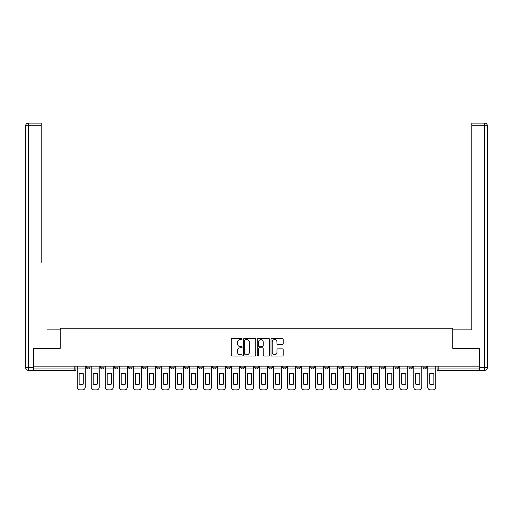 <?xml version="1.0" encoding="UTF-8"?>
<svg xmlns="http://www.w3.org/2000/svg" width="513" height="513" viewBox="0 0 513 513"><rect width="100%" height="100%" fill="white"/><g stroke="black" fill="none" stroke-linecap="round" stroke-linejoin="round"><path stroke-width="0.77" d="M242.117 338.997A0.616 0.616 0 0 0 241.501 338.381L232.126 338.381A0.885 0.885 0 0 0 231.241 339.26L231.241 355.143A0.885 0.885 0 0 0 232.126 356.028L241.501 356.028A0.616 0.616 0 0 0 242.117 355.413A0.616 0.616 0 0 0 241.501 354.791L240.289 354.791A2.822 2.822 0 0 1 237.461 351.969L237.461 350.648A2.822 2.822 0 0 1 240.289 347.82L241.501 347.82A0.616 0.616 0 0 0 242.117 347.205A0.616 0.616 0 0 0 241.501 346.589L240.289 346.589A2.822 2.822 0 0 1 237.461 343.761L237.461 342.44A2.822 2.822 0 0 1 240.289 339.612L241.501 339.612A0.616 0.616 0 0 0 242.117 338.997M422.988 366.173L422.988 367.161L426.579 367.161A1.795 1.795 0 0 1 424.783 368.956A1.795 1.795 0 0 1 422.988 367.161L422.988 366.173M380.915 367.161L380.915 366.173L380.915 367.161A1.795 1.795 0 0 0 382.711 368.956A1.795 1.795 0 0 1 380.915 367.161L384.513 367.161A1.795 1.795 0 0 1 382.711 368.956M366.891 367.161L366.891 366.173L366.891 367.161A1.795 1.795 0 0 0 368.687 368.956A1.795 1.795 0 0 1 366.891 367.161L370.489 367.161A1.795 1.795 0 0 1 368.687 368.956M324.819 366.173L324.819 367.161L328.416 367.161A1.795 1.795 0 0 1 326.621 368.956A1.795 1.795 0 0 1 324.819 367.161L324.819 366.173M310.795 366.173L310.795 367.161L314.392 367.161A1.795 1.795 0 0 1 312.597 368.956A1.795 1.795 0 0 1 310.795 367.161L310.795 366.173M226.656 366.173L226.656 367.161L230.254 367.161A1.795 1.795 0 0 1 228.452 368.956A1.795 1.795 0 0 1 226.656 367.161L226.656 366.173M212.632 366.173L212.632 367.161L216.23 367.161A1.795 1.795 0 0 1 214.428 368.956A1.795 1.795 0 0 1 212.632 367.161L212.632 366.173M142.511 367.161L142.511 366.173L142.511 367.161A1.795 1.795 0 0 0 144.313 368.956A1.795 1.795 0 0 1 142.511 367.161L146.109 367.161A1.795 1.795 0 0 1 144.313 368.956M128.487 366.173L128.487 367.161L132.085 367.161A1.795 1.795 0 0 1 130.289 368.956A1.795 1.795 0 0 1 128.487 367.161L128.487 366.173M114.463 366.173L114.463 367.161L118.061 367.161A1.795 1.795 0 0 1 116.265 368.956A1.795 1.795 0 0 1 114.463 367.161L114.463 366.173M100.445 367.161L100.445 366.173L100.445 367.161A1.795 1.795 0 0 0 102.241 368.956A1.795 1.795 0 0 1 100.445 367.161L104.036 367.161A1.795 1.795 0 0 1 102.241 368.956A1.795 1.795 0 0 0 104.036 367.161A1.795 1.795 0 0 1 102.241 368.956M86.421 367.161L86.421 366.173L86.421 367.161A1.795 1.795 0 0 0 88.217 368.956A1.795 1.795 0 0 1 86.421 367.161L90.012 367.161A1.795 1.795 0 0 1 88.217 368.956A1.795 1.795 0 0 0 90.012 367.161A1.795 1.795 0 0 1 88.217 368.956M282.285 344.601A0.885 0.885 0 0 0 283.17 343.716L283.17 339.26A0.885 0.885 0 0 0 282.285 338.381L271.877 338.381A0.885 0.885 0 0 0 270.992 339.26L270.992 355.143A0.885 0.885 0 0 0 271.877 356.028L282.285 356.028A0.885 0.885 0 0 0 283.17 355.143L283.17 349.763A0.885 0.885 0 0 0 282.285 348.878L277.834 348.878A0.885 0.885 0 0 0 276.949 349.763L276.949 352.431A2.36 2.36 0 0 1 274.59 354.791A2.36 2.36 0 0 1 272.23 352.431L272.23 341.979A2.36 2.36 0 0 1 274.59 339.612A2.36 2.36 0 0 1 276.949 341.979L276.949 343.716A0.885 0.885 0 0 0 277.834 344.601L282.285 344.601M33.473 366.173L33.473 348.282L60.258 348.282L60.258 328.237L452.742 328.237L452.742 348.282L479.527 348.282L479.527 366.173L33.473 366.173L33.473 368.956L75.988 368.956L75.988 366.173M255.731 339.26A0.885 0.885 0 0 0 254.846 338.381L244.432 338.381A0.885 0.885 0 0 0 243.553 339.26L243.553 355.143A0.885 0.885 0 0 0 244.432 356.028L254.846 356.028A0.885 0.885 0 0 0 255.731 355.143L255.731 339.26M258.154 338.381L268.568 338.381A0.885 0.885 0 0 1 269.447 339.26L269.447 355.143A0.885 0.885 0 0 1 268.568 356.028L264.112 356.028A0.885 0.885 0 0 1 263.227 355.143L263.227 348.705A0.885 0.885 0 0 0 262.348 347.82L259.392 347.82A0.885 0.885 0 0 0 258.507 348.705L258.507 355.413A0.616 0.616 0 0 1 257.892 356.028A0.616 0.616 0 0 1 257.269 355.413L257.269 339.26A0.885 0.885 0 0 1 258.154 338.381M437.012 366.173L437.012 368.956L479.527 368.956L479.527 370.758L438.807 370.758A1.795 1.795 0 0 1 437.012 368.956L437.012 366.173M479.527 366.173L479.527 368.956M74.193 366.173L74.193 370.758A1.795 1.795 0 0 0 75.988 368.956A1.795 1.795 0 0 1 74.193 370.758L33.473 370.758L33.473 368.956M426.579 366.173L426.579 367.161L426.579 366.173M412.555 366.173L412.555 367.161A1.795 1.795 0 0 1 410.759 368.956A1.795 1.795 0 0 1 408.964 367.161L412.555 367.161L412.555 366.173M408.964 366.173L408.964 367.161M398.537 366.173L398.537 367.161A1.795 1.795 0 0 1 396.735 368.956A1.795 1.795 0 0 1 394.939 367.161L398.537 367.161M394.939 366.173L394.939 367.161M384.513 366.173L384.513 367.161L384.513 366.173M370.489 366.173L370.489 367.161L370.489 366.173M356.464 366.173L356.464 367.161A1.795 1.795 0 0 1 354.663 368.956A1.795 1.795 0 0 1 352.867 367.161L356.464 367.161L356.464 366.173M352.867 366.173L352.867 367.161M342.44 366.173L342.44 367.161A1.795 1.795 0 0 1 340.638 368.956A1.795 1.795 0 0 1 338.843 367.161L342.44 367.161A1.795 1.795 0 0 1 340.638 368.956A1.795 1.795 0 0 0 342.44 367.161M338.843 366.173L338.843 367.161M328.416 366.173L328.416 367.161L328.416 366.173M314.392 366.173L314.392 367.161L314.392 366.173M300.368 366.173L300.368 367.161A1.795 1.795 0 0 1 298.572 368.956A1.795 1.795 0 0 1 296.771 367.161L300.368 367.161M296.771 366.173L296.771 367.161M286.344 366.173L286.344 367.161A1.795 1.795 0 0 1 284.548 368.956A1.795 1.795 0 0 1 282.746 367.161L286.344 367.161A1.795 1.795 0 0 1 284.548 368.956A1.795 1.795 0 0 0 286.344 367.161M282.746 366.173L282.746 367.161M272.32 366.173L272.32 367.161A1.795 1.795 0 0 1 270.524 368.956A1.795 1.795 0 0 1 268.729 367.161A1.795 1.795 0 0 0 270.524 368.956M268.729 366.173L268.729 367.161L272.32 367.161M258.296 366.173L258.296 367.161A1.795 1.795 0 0 1 256.5 368.956A1.795 1.795 0 0 1 254.704 367.161L258.296 367.161L258.296 366.173M254.704 366.173L254.704 367.161M244.271 366.173L244.271 367.161A1.795 1.795 0 0 1 242.476 368.956A1.795 1.795 0 0 1 240.68 367.161L244.271 367.161A1.795 1.795 0 0 1 242.476 368.956A1.795 1.795 0 0 0 244.271 367.161L244.271 366.173M240.68 366.173L240.68 367.161M230.254 366.173L230.254 367.161M216.23 366.173L216.23 367.161L216.23 366.173M202.205 366.173L202.205 367.161A1.795 1.795 0 0 1 200.403 368.956A1.795 1.795 0 0 1 198.608 367.161L202.205 367.161L202.205 366.173M198.608 366.173L198.608 367.161M188.181 366.173L188.181 367.161A1.795 1.795 0 0 1 186.379 368.956A1.795 1.795 0 0 1 184.584 367.161L188.181 367.161M184.584 366.173L184.584 367.161M174.157 366.173L174.157 367.161A1.795 1.795 0 0 1 172.362 368.956A1.795 1.795 0 0 1 170.56 367.161A1.795 1.795 0 0 0 172.362 368.956M170.56 366.173L170.56 367.161L174.157 367.161M160.133 366.173L160.133 367.161A1.795 1.795 0 0 1 158.337 368.956A1.795 1.795 0 0 1 156.536 367.161A1.795 1.795 0 0 0 158.337 368.956A1.795 1.795 0 0 0 160.133 367.161A1.795 1.795 0 0 1 158.337 368.956M156.536 366.173L156.536 367.161L160.133 367.161M146.109 366.173L146.109 367.161M132.085 366.173L132.085 367.161A1.795 1.795 0 0 1 130.289 368.956A1.795 1.795 0 0 0 132.085 367.161L132.085 366.173M118.061 366.173L118.061 367.161A1.795 1.795 0 0 1 116.265 368.956A1.795 1.795 0 0 0 118.061 367.161L118.061 366.173M104.036 366.173L104.036 367.161L104.036 366.173M90.012 366.173L90.012 367.161L90.012 366.173M245.406 339.612A0.616 0.616 0 0 0 244.784 340.234L244.784 354.175A0.616 0.616 0 0 0 245.406 354.791L246.682 354.791A2.822 2.822 0 0 0 249.504 351.969L249.504 342.44A2.822 2.822 0 0 0 246.682 339.612L245.406 339.612M263.227 342.017A2.36 2.36 0 0 0 260.867 339.657A2.36 2.36 0 0 0 258.507 342.017L258.507 345.704A0.885 0.885 0 0 0 259.392 346.589L262.348 346.589A0.885 0.885 0 0 0 263.227 345.704L263.227 342.017M77.207 368.956L77.207 387.206A2.7 2.7 0 0 0 79.9 389.906L82.51 389.906A2.7 2.7 0 0 0 85.203 387.206L85.203 368.956L77.207 368.956L77.207 366.173M85.203 368.956L85.203 366.173M83.273 384.115L83.273 373.669A5.572 5.572 0 0 0 79.137 373.669L79.137 384.115A5.572 5.572 0 0 0 83.273 384.115M33.204 367.609L33.204 370.309L28.35 370.309A2.7 2.7 0 0 1 25.65 367.609L25.65 125.794A2.7 2.7 0 0 1 28.35 123.094L41.2 123.094L41.2 125.794L28.35 125.794L28.35 367.609L33.204 367.609L33.204 348.282L60.168 348.282L60.168 329.853L47.408 329.853M41.2 125.794L41.2 262.432M28.35 123.094A2.7 2.7 0 0 0 25.65 125.794A2.7 2.7 0 0 1 28.35 123.094A2.7 2.7 0 0 0 25.65 125.794L28.35 125.794L28.35 123.094M465.592 329.853L471.8 329.853L471.8 123.094L484.65 123.094L471.8 123.094M479.796 367.609L484.65 367.609L484.65 370.309A2.7 2.7 0 0 0 487.35 367.609L487.35 125.794L487.35 367.609A2.7 2.7 0 0 1 484.65 370.309L479.796 370.309L479.796 348.282L452.832 348.282L452.832 329.853L471.8 329.853L471.8 262.432M484.65 123.094A2.7 2.7 0 0 1 487.35 125.794A2.7 2.7 0 0 0 484.65 123.094A2.7 2.7 0 0 1 487.35 125.794A2.7 2.7 0 0 0 484.65 123.094L484.65 125.794L471.8 125.794M91.231 368.956L91.231 387.206A2.7 2.7 0 0 0 93.924 389.906L96.534 389.906A2.7 2.7 0 0 0 99.227 387.206L99.227 368.956L91.231 368.956L91.231 366.173M99.227 368.956L99.227 366.173M97.297 384.115L97.297 373.669A5.572 5.572 0 0 0 93.161 373.669L93.161 384.115A5.572 5.572 0 0 0 97.297 384.115M105.255 368.956L105.255 387.206A2.7 2.7 0 0 0 107.948 389.906L110.558 389.906A2.7 2.7 0 0 0 113.251 387.206L113.251 368.956L105.255 368.956L105.255 366.173M113.251 368.956L113.251 366.173M111.321 384.115L111.321 373.669A5.572 5.572 0 0 0 107.185 373.669L107.185 384.115A5.572 5.572 0 0 0 111.321 384.115M119.272 368.956L119.272 387.206A2.7 2.7 0 0 0 121.972 389.906L124.582 389.906A2.7 2.7 0 0 0 127.275 387.206L127.275 368.956L119.272 368.956L119.272 366.173M127.275 368.956L127.275 366.173M125.345 384.115L125.345 373.669A5.572 5.572 0 0 0 121.209 373.669L121.209 384.115A5.572 5.572 0 0 0 125.345 384.115M133.297 368.956L133.297 387.206A2.7 2.7 0 0 0 135.996 389.906L138.6 389.906A2.7 2.7 0 0 0 141.299 387.206L141.299 368.956L133.297 368.956L133.297 366.173M141.299 368.956L141.299 366.173M139.369 384.115L139.369 373.669A5.572 5.572 0 0 0 135.233 373.669L135.233 384.115A5.572 5.572 0 0 0 139.369 384.115M147.321 368.956L147.321 387.206A2.7 2.7 0 0 0 150.02 389.906L152.624 389.906A2.7 2.7 0 0 0 155.324 387.206L155.324 368.956L147.321 368.956L147.321 366.173M155.324 368.956L155.324 366.173M153.393 384.115L153.393 373.669A5.572 5.572 0 0 0 149.257 373.669L149.257 384.115A5.572 5.572 0 0 0 153.393 384.115M161.345 368.956L161.345 387.206A2.7 2.7 0 0 0 164.045 389.906L166.648 389.906A2.7 2.7 0 0 0 169.348 387.206L169.348 368.956L161.345 368.956L161.345 366.173M169.348 368.956L169.348 366.173M167.411 384.115L167.411 373.669A5.572 5.572 0 0 0 163.281 373.669L163.281 384.115A5.572 5.572 0 0 0 167.411 384.115M175.369 368.956L175.369 387.206A2.7 2.7 0 0 0 178.069 389.906L180.672 389.906A2.7 2.7 0 0 0 183.372 387.206L183.372 368.956L175.369 368.956L175.369 366.173M183.372 368.956L183.372 366.173M181.435 384.115L181.435 373.669A5.572 5.572 0 0 0 177.306 373.669L177.306 384.115A5.572 5.572 0 0 0 181.435 384.115M189.393 368.956L189.393 387.206A2.7 2.7 0 0 0 192.093 389.906L194.696 389.906A2.7 2.7 0 0 0 197.396 387.206L197.396 368.956L189.393 368.956L189.393 366.173M197.396 368.956L197.396 366.173M195.459 384.115L195.459 373.669A5.572 5.572 0 0 0 191.323 373.669L191.323 384.115A5.572 5.572 0 0 0 195.459 384.115M203.417 368.956L203.417 387.206A2.7 2.7 0 0 0 206.117 389.906L208.72 389.906A2.7 2.7 0 0 0 211.42 387.206L211.42 368.956L203.417 368.956L203.417 366.173M211.42 368.956L211.42 366.173M209.484 384.115L209.484 373.669A5.572 5.572 0 0 0 205.347 373.669L205.347 384.115A5.572 5.572 0 0 0 209.484 384.115M217.441 368.956L217.441 387.206A2.7 2.7 0 0 0 220.135 389.906L222.745 389.906A2.7 2.7 0 0 0 225.444 387.206L225.444 368.956L217.441 368.956L217.441 366.173M225.444 368.956L225.444 366.173M223.508 384.115L223.508 373.669A5.572 5.572 0 0 0 219.372 373.669L219.372 384.115A5.572 5.572 0 0 0 223.508 384.115M231.466 368.956L231.466 387.206A2.7 2.7 0 0 0 234.159 389.906L236.769 389.906A2.7 2.7 0 0 0 239.462 387.206L239.462 368.956L231.466 368.956L231.466 366.173M239.462 368.956L239.462 366.173M237.532 384.115L237.532 373.669A5.572 5.572 0 0 0 233.396 373.669L233.396 384.115A5.572 5.572 0 0 0 237.532 384.115M245.49 368.956L245.49 387.206A2.7 2.7 0 0 0 248.183 389.906L250.793 389.906A2.7 2.7 0 0 0 253.486 387.206L253.486 368.956L245.49 368.956L245.49 366.173M253.486 368.956L253.486 366.173M251.556 384.115L251.556 373.669A5.572 5.572 0 0 0 247.42 373.669L247.42 384.115A5.572 5.572 0 0 0 251.556 384.115M259.514 368.956L259.514 387.206A2.7 2.7 0 0 0 262.207 389.906L264.817 389.906A2.7 2.7 0 0 0 267.51 387.206L267.51 368.956L259.514 368.956L259.514 366.173M267.51 368.956L267.51 366.173M265.58 384.115L265.58 373.669A5.572 5.572 0 0 0 261.444 373.669L261.444 384.115A5.572 5.572 0 0 0 265.58 384.115M273.538 368.956L273.538 387.206A2.7 2.7 0 0 0 276.231 389.906L278.841 389.906A2.7 2.7 0 0 0 281.534 387.206L281.534 368.956L273.538 368.956L273.538 366.173M281.534 368.956L281.534 366.173M279.604 384.115L279.604 373.669A5.572 5.572 0 0 0 275.468 373.669L275.468 384.115A5.572 5.572 0 0 0 279.604 384.115M287.556 368.956L287.556 387.206A2.7 2.7 0 0 0 290.255 389.906L292.865 389.906A2.7 2.7 0 0 0 295.559 387.206L295.559 368.956L287.556 368.956L287.556 366.173M295.559 368.956L295.559 366.173M293.628 384.115L293.628 373.669A5.572 5.572 0 0 0 289.492 373.669L289.492 384.115A5.572 5.572 0 0 0 293.628 384.115M301.58 368.956L301.58 387.206A2.7 2.7 0 0 0 304.28 389.906L306.883 389.906A2.7 2.7 0 0 0 309.583 387.206L309.583 368.956L301.58 368.956L301.58 366.173M309.583 368.956L309.583 366.173M307.653 384.115L307.653 373.669A5.572 5.572 0 0 0 303.516 373.669L303.516 384.115A5.572 5.572 0 0 0 307.653 384.115M315.604 368.956L315.604 387.206A2.7 2.7 0 0 0 318.304 389.906L320.907 389.906A2.7 2.7 0 0 0 323.607 387.206L323.607 368.956L315.604 368.956L315.604 366.173M323.607 368.956L323.607 366.173M321.677 384.115L321.677 373.669A5.572 5.572 0 0 0 317.541 373.669L317.541 384.115A5.572 5.572 0 0 0 321.677 384.115M329.628 368.956L329.628 387.206A2.7 2.7 0 0 0 332.328 389.906L334.931 389.906A2.7 2.7 0 0 0 337.631 387.206L337.631 368.956L329.628 368.956L329.628 366.173M337.631 368.956L337.631 366.173M335.694 384.115L335.694 373.669A5.572 5.572 0 0 0 331.565 373.669L331.565 384.115A5.572 5.572 0 0 0 335.694 384.115M343.652 368.956L343.652 387.206A2.7 2.7 0 0 0 346.352 389.906L348.955 389.906A2.7 2.7 0 0 0 351.655 387.206L351.655 368.956L343.652 368.956L343.652 366.173M351.655 368.956L351.655 366.173M349.719 384.115L349.719 373.669A5.572 5.572 0 0 0 345.589 373.669L345.589 384.115A5.572 5.572 0 0 0 349.719 384.115M357.676 368.956L357.676 387.206A2.7 2.7 0 0 0 360.376 389.906L362.98 389.906A2.7 2.7 0 0 0 365.679 387.206L365.679 368.956L357.676 368.956L357.676 366.173M365.679 368.956L365.679 366.173M363.743 384.115L363.743 373.669A5.572 5.572 0 0 0 359.607 373.669L359.607 384.115A5.572 5.572 0 0 0 363.743 384.115M371.701 368.956L371.701 387.206A2.7 2.7 0 0 0 374.4 389.906L377.004 389.906A2.7 2.7 0 0 0 379.703 387.206L379.703 368.956L371.701 368.956L371.701 366.173M379.703 368.956L379.703 366.173M377.767 384.115L377.767 373.669A5.572 5.572 0 0 0 373.631 373.669L373.631 384.115A5.572 5.572 0 0 0 377.767 384.115M385.725 368.956L385.725 387.206A2.7 2.7 0 0 0 388.418 389.906L391.028 389.906A2.7 2.7 0 0 0 393.727 387.206L393.727 368.956L385.725 368.956L385.725 366.173M393.727 368.956L393.727 366.173M391.791 384.115L391.791 373.669A5.572 5.572 0 0 0 387.655 373.669L387.655 384.115A5.572 5.572 0 0 0 391.791 384.115M399.749 368.956L399.749 387.206A2.7 2.7 0 0 0 402.442 389.906L405.052 389.906A2.7 2.7 0 0 0 407.745 387.206L407.745 368.956L399.749 368.956L399.749 366.173M407.745 368.956L407.745 366.173M405.815 384.115L405.815 373.669A5.572 5.572 0 0 0 401.679 373.669L401.679 384.115A5.572 5.572 0 0 0 405.815 384.115M413.773 368.956L413.773 387.206A2.7 2.7 0 0 0 416.466 389.906L419.076 389.906A2.7 2.7 0 0 0 421.769 387.206L421.769 368.956L413.773 368.956L413.773 366.173M421.769 368.956L421.769 366.173M419.839 384.115L419.839 373.669A5.572 5.572 0 0 0 415.703 373.669L415.703 384.115A5.572 5.572 0 0 0 419.839 384.115M427.797 368.956L427.797 387.206A2.7 2.7 0 0 0 430.49 389.906L433.1 389.906A2.7 2.7 0 0 0 435.793 387.206L435.793 368.956L427.797 368.956L427.797 366.173M435.793 368.956L435.793 366.173M433.863 384.115L433.863 373.669A5.572 5.572 0 0 0 429.727 373.669L429.727 384.115A5.572 5.572 0 0 0 433.863 384.115M438.807 366.173L438.807 370.758M28.35 370.309L28.35 367.609L25.65 367.609M487.35 367.609L484.65 367.609L484.65 125.794L487.35 125.794"/></g></svg>
